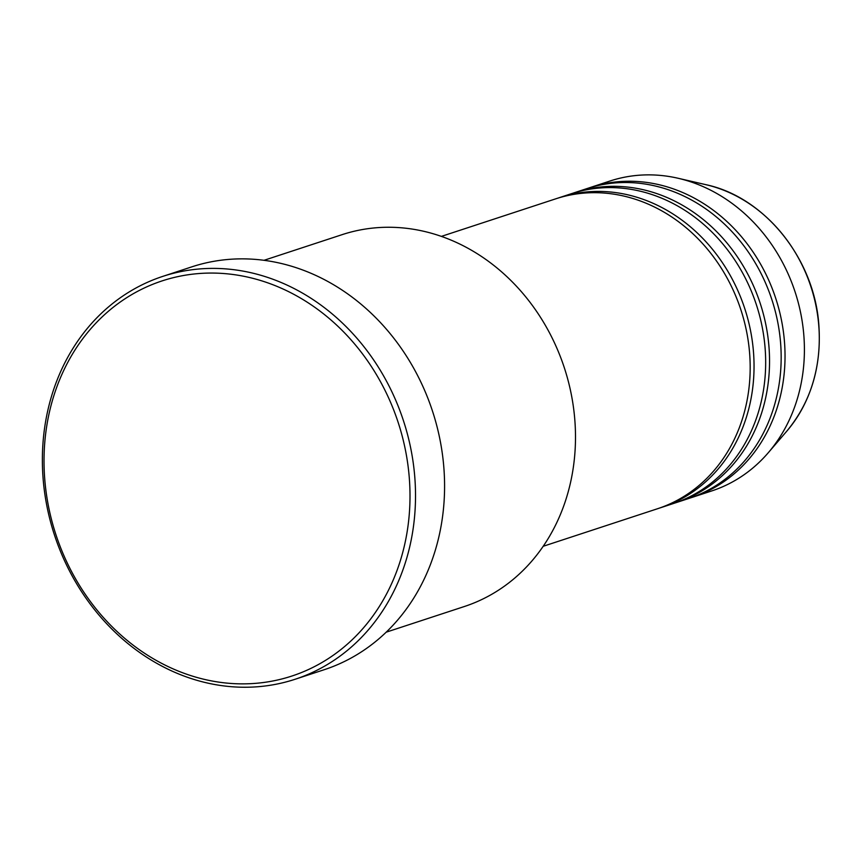 <?xml version="1.0" encoding="UTF-8"?>
<svg xmlns="http://www.w3.org/2000/svg" width="862" height="862" viewBox="0 0 862 862"><rect width="100%" height="100%" fill="white"/><g stroke="black" fill="none" stroke-linecap="round" stroke-linejoin="round"><path stroke-width="1.29" d="M543.179 546.292L657.544 508.731A163.101 141.249 -108.2 0 0 749.617 353.28A163.101 141.249 -108.2 0 0 555.764 198.82L441.398 236.382M659.473 508.084A163.101 141.249 -108.2 0 0 661.413 507.459A163.101 141.249 -108.2 0 0 753.485 352.008A163.101 141.249 -108.2 0 0 559.632 197.549A163.101 141.249 -108.2 0 0 557.703 198.206M661.413 507.459L673.039 503.645A163.101 141.249 -108.2 0 0 765.111 348.194A163.101 141.249 -108.2 0 0 571.258 193.734L559.632 197.549M674.968 502.999A163.101 141.249 -108.2 0 0 676.907 502.374A163.101 141.249 -108.2 0 0 768.979 346.923A163.101 141.249 -108.2 0 0 575.126 192.463A163.101 141.249 -108.2 0 0 573.198 193.11M676.907 502.374L688.533 498.559A163.101 141.249 -108.2 0 0 780.606 343.108A163.101 141.249 -108.2 0 0 586.753 188.649L575.126 192.463M690.462 497.902A163.101 141.249 -108.2 0 0 692.412 497.288A163.101 141.249 -108.2 0 0 784.474 341.826A163.101 141.249 -108.2 0 0 590.621 187.377A163.101 141.249 -108.2 0 0 588.692 188.024M386.165 632.191L464.338 606.525A195.717 169.502 -108.2 0 0 574.825 419.977A195.717 169.502 -108.2 0 0 342.203 234.626L264.031 260.302M409.288 477.828A207.947 180.093 -108.2 0 0 210.845 273.06A207.947 180.093 -108.2 0 0 44.738 479.1A207.947 180.093 -108.2 0 0 243.181 683.868A207.947 180.093 -108.2 0 0 409.288 477.828M43.1 478.475A212.03 183.617 71.8 0 1 162.789 276.379A212.03 183.617 71.8 0 1 414.794 477.182A212.03 183.617 71.8 0 1 295.106 679.267A212.03 183.617 71.8 0 1 43.1 478.475M295.106 679.267L324.155 669.731A212.03 183.617 -108.2 0 0 443.855 467.635A212.03 183.617 -108.2 0 0 191.849 266.843L162.789 276.379M692.412 497.288L711.775 490.92A163.101 141.249 -108.2 0 0 768.247 452.765A163.101 141.249 -108.2 0 0 803.847 335.469A163.101 141.249 -108.2 0 0 678.092 178.262A163.101 141.249 -108.2 0 0 609.994 181.009L590.621 187.377M818.792 325.814A146.432 126.811 -108.2 0 0 705.881 184.673C765.047 197.139 814.73 259.333 818.9 325.674C821.572 366.921 810.873 402.069 786.823 431.129A146.432 126.811 -108.2 0 0 818.792 325.814M705.881 184.673L678.092 178.262M786.823 431.129L768.247 452.765"/></g></svg>
